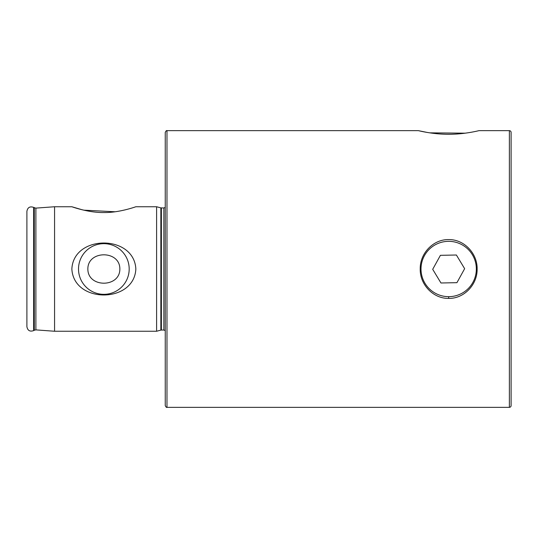 <?xml version="1.0" encoding="UTF-8"?>
<svg xmlns="http://www.w3.org/2000/svg" width="538" height="538" viewBox="0 0 538 538"><rect width="100%" height="100%" fill="white"/><g stroke="black" fill="none" stroke-linecap="round" stroke-linejoin="round"><path stroke-width="0.81" d="M448.705 239.605C463.931 239.255 477.468 253.277 477.125 269.02C477.462 284.763 463.89 298.758 448.672 298.395C433.426 298.731 419.862 284.73 420.218 268.993C419.896 253.297 433.379 239.195 448.705 239.605M478.881 130.667L478.934 130.66C479.311 130.546 464.872 134.359 448.665 134.278C432.458 134.359 418.039 130.539 418.409 130.66L427.286 132.456M129.187 269A25.333 25.333 0 0 0 103.854 243.667A25.333 25.333 0 0 0 78.514 269A25.333 25.333 0 0 0 103.854 294.333A25.333 25.333 0 0 0 129.187 269M119.853 269C120.014 250.083 87.687 250.103 87.855 269C87.761 287.971 120.014 287.864 119.853 269M135.845 269C134.117 234.339 73.531 234.393 71.863 269C73.645 303.721 134.197 303.546 135.845 269M125.307 209.833L120.377 210.909M115.119 211.77L83.787 210.163M82.166 209.78L71.863 206.747C72.206 206.874 88.857 212.853 103.881 212.53C118.905 212.84 135.502 206.868 135.845 206.747L156.598 206.747L156.598 331.253L54.567 331.253L54.567 206.747L35.676 208.132L33.645 207.386C29.92 206.121 27.673 207.419 26.9 211.279L26.9 326.721C27.673 330.581 29.92 331.879 33.645 330.614L33.645 207.386M478.934 130.66L509.372 130.66L509.372 407.34L166.975 407.34C166.585 407.71 166.007 407.131 165.24 405.612L165.24 132.388C166.007 130.868 166.585 130.29 166.975 130.66L418.409 130.66M509.372 407.34A1.728 1.728 0 0 0 511.1 405.612L511.1 132.388A1.728 1.728 0 0 0 509.372 130.66M429.754 132.852L465.262 133.175M470.064 132.456L471.718 132.166M449.223 296.66A27.667 27.667 0 0 0 476.338 268.449A27.667 27.667 0 0 0 448.12 241.34A27.667 27.667 0 0 0 421.012 269.551A27.667 27.667 0 0 0 449.223 296.66M456.385 255.012L464.644 268.684L456.93 282.672L440.965 282.988L432.7 269.316L440.414 255.328L456.385 255.012M448.672 298.395L448.672 296.667M35.885 208.119L35.885 329.881L34.297 330.245L34.297 207.755M166.975 407.34L166.975 130.66M165.24 330.574L163.861 330.043L163.861 207.957L160.849 207.883L156.598 206.747M163.861 330.043L161.387 330.043L161.387 207.957M161.387 330.043L160.849 330.117L160.849 207.883M71.863 206.747L54.567 206.747M34.297 330.245L33.645 330.614M35.885 329.881L54.567 331.253M160.849 330.117L156.598 331.253M163.861 207.957L165.24 207.426"/></g></svg>
